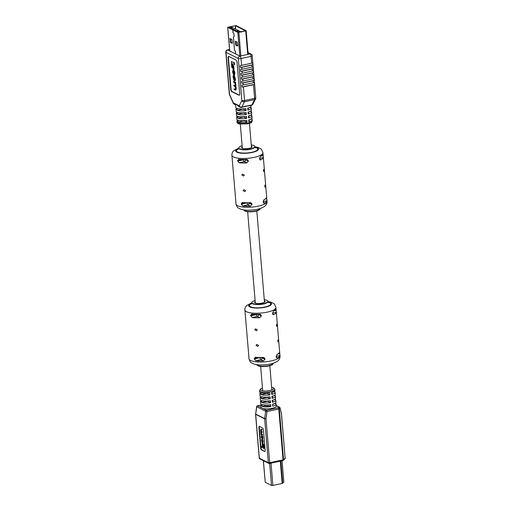<?xml version="1.0" encoding="UTF-8"?>
<svg xmlns="http://www.w3.org/2000/svg" width="511" height="511" viewBox="0 0 511 511"><rect width="100%" height="100%" fill="white"/><g stroke="black" fill="none" stroke-linecap="round" stroke-linejoin="round"><path stroke-width="0.77" d="M273.034 404.08L273.053 404.31A4.599 1.297 175.2 0 1 272.625 404.929M270.894 406.564L269.527 405.881A4.599 1.297 175.2 0 1 264.915 405.791L262.124 406.392A7.671 2.159 -4.8 0 0 270.894 406.564L270.734 404.61A7.671 2.159 -4.8 0 1 261.958 404.437L262.124 406.392M235.609 53.859L235.399 51.375L234.53 50.097L233.425 36.971L234.153 36.492L233.942 34.013L233.073 32.736L232.831 29.887L233.438 29.759L238.458 32.27L245.491 30.762L235.392 25.703L228.36 27.211L233.393 29.766M232.831 29.887L237.851 32.397L245.734 30.941L246.085 30.622L235.999 25.569L227.682 27.268L232.786 29.862L233.393 29.734M232.786 29.862L233.022 32.71L233.897 33.988L234.102 36.473L233.38 36.952L234.485 50.078L235.354 51.349L235.565 53.834M237.768 45.696L236.446 45.032L236.127 44.31L235.89 41.442M232.416 43.013L231.087 42.349L230.768 41.627L230.538 38.759M237.768 45.562L237.219 42.106L235.43 41.238L235.839 45.16L237.545 46.016L237.768 45.562M232.409 42.879L231.86 39.424L230.071 38.555L230.48 42.477L232.186 43.333L232.409 42.879M238.343 30.807L237.436 31.062L238.343 30.864M231.228 27.869L232.269 27.671L231.106 27.709M232.269 27.671L231.585 27.92M231.585 27.869L231.106 27.894M240.566 31.593L231.093 26.853L229.26 27.249L238.733 31.989L240.566 31.593L241.211 32.244M231.202 27.236L231.093 26.853L231.202 27.236M231.311 27.735L231.949 27.709L231.311 27.735M238.586 30.845L237.494 31.184M246.858 120.309A7.671 2.159 175.2 0 1 238.088 120.136L238.247 122.091A7.671 2.159 175.2 0 0 247.024 122.263L246.858 120.309M251.795 118.463L251.853 119.146A7.671 2.159 175.2 0 1 252.242 119.753L252.325 120.73A7.671 2.159 -4.8 0 1 248.052 123.055A7.671 2.159 -4.8 0 1 237.04 122.014L236.957 121.037A7.671 2.159 175.2 0 0 237.353 121.644L237.187 119.689A7.671 2.159 175.2 0 1 236.797 119.082L236.631 117.128A7.671 2.159 175.2 0 1 236.919 116.463M236.957 121.037A7.671 2.159 175.2 0 1 237.245 120.379M246.532 116.399A7.671 2.159 175.2 0 1 237.756 116.227L237.922 118.182A7.671 2.159 175.2 0 0 246.692 118.354L246.532 116.399M236.631 117.128A7.671 2.159 175.2 0 0 237.021 117.734L236.861 115.773A7.671 2.159 175.2 0 1 236.465 115.173L236.306 113.218A7.671 2.159 175.2 0 1 236.587 112.554M246.2 112.484A7.671 2.159 175.2 0 1 237.43 112.318L237.596 114.272A7.671 2.159 175.2 0 0 246.366 114.445L246.2 112.484M236.306 113.218A7.671 2.159 175.2 0 0 236.695 113.819L236.529 111.864A7.671 2.159 175.2 0 1 236.139 111.264L235.973 109.303A7.671 2.159 175.2 0 1 236.261 108.645M245.874 108.575A7.671 2.159 175.2 0 1 237.098 108.402L237.264 110.357A7.671 2.159 175.2 0 0 246.04 110.529L245.874 108.575M235.973 109.303A7.671 2.159 175.2 0 0 236.369 109.91L236.203 107.955A7.671 2.159 175.2 0 1 235.814 107.348L235.616 104.934M249.419 105.573L241.518 107.387A2.044 0.824 77.8 0 0 241.837 107.086L251.904 104.908L254.478 99.613L244.418 101.791L241.837 107.086A2.044 1.667 -154 0 1 239.257 105.783L241.837 100.488L238.305 58.478L226.009 52.32L229.535 94.331L233.265 102.781L236.261 104.282L235.967 104.698M238.733 106.499L236.261 104.282L239.257 105.783A2.044 1.782 116.6 0 0 240.17 107.214L238.733 106.492M233.827 85.222L233.878 85.861L234.913 86.385L235.565 88.403L235.271 89.425L234.127 88.857L234.185 89.495L235.36 90.083L235.82 88.722L235.105 82.859L235.68 82.871L235.635 82.271L233.508 81.473L233.565 82.118L234.664 82.667L235.258 84.737L234.888 85.752L233.827 85.222L235.239 85.663M235.36 90.083L235.929 90.038L236.191 88.639L235.475 82.782M235.539 89.297L234.127 88.857M232.46 67.682L232.122 63.645L234.638 64.635L234.485 62.84L231.285 61.505L231.77 67.337L232.46 67.682L232.837 67.599L232.518 63.843M239.384 95.174A2.044 0.824 77.8 0 1 239.314 95.148L232.128 91.552A2.044 0.824 77.8 0 1 231.068 89.15L228.443 57.864A2.044 0.824 77.8 0 1 228.736 56.408M233.699 65.638L232.665 65.389L232.959 68.915L233.623 69.247L233.993 69.17L233.699 65.638L232.665 65.389M234.849 80.738C235.367 80.91 235.545 80.323 235.386 78.988L234.421 75.602L233.661 75.494C233.144 75.321 232.965 75.909 233.131 77.244L234.095 80.629L235.111 80.795M233.495 74.58L232.888 71.617L233.259 70.556L234.198 72.153L234.083 74.817L234.536 73.443L233.188 69.905L232.614 71.15L232.741 72.6L233.495 74.58L233.866 74.504L233.259 71.534L233.629 70.473M233.559 69.822L232.907 69.847L233.955 70.02L234.817 72.287L234.67 74.778L234.083 74.817M241.818 85.075L241.978 87.03A2.044 0.575 -4.8 0 0 243.415 86.883L244.565 100.539A2.044 0.575 175.2 0 1 241.837 100.488A2.044 1.667 26 0 0 244.418 101.791A2.044 0.824 77.8 0 0 244.565 100.539L254.625 98.368L253.482 84.705A2.044 0.575 -4.8 0 0 254.465 84.334L254.299 82.373A2.044 0.575 -4.8 0 1 253.315 82.75L243.249 84.928A2.044 0.575 -4.8 0 1 241.818 85.075M253.315 82.75L253.149 80.795A2.044 0.575 -4.8 0 0 254.139 80.419L253.973 78.464A2.044 0.575 -4.8 0 1 252.99 78.841L242.923 81.019A2.044 0.575 -4.8 0 1 241.486 81.166L241.652 83.121A2.044 0.575 -4.8 0 0 243.089 82.974L243.249 84.928M252.99 78.841L252.824 76.886A2.044 0.575 -4.8 0 0 253.807 76.509L253.648 74.555A2.044 0.575 -4.8 0 1 252.658 74.932L242.591 77.104A2.044 0.575 -4.8 0 1 241.16 77.257L241.326 79.211A2.044 0.575 -4.8 0 0 242.757 79.058L242.923 81.019M252.658 74.932L252.491 72.971A2.044 0.575 -4.8 0 0 253.482 72.6L253.315 70.646A2.044 0.575 -4.8 0 1 252.332 71.016L242.265 73.194A2.044 0.575 -4.8 0 1 240.828 73.348L240.994 75.302A2.044 0.575 -4.8 0 0 242.431 75.149L242.591 77.104M252.332 71.016L252.166 69.062A2.044 0.575 -4.8 0 0 253.149 68.691L252.99 66.737A2.044 0.575 -4.8 0 1 252 67.107L241.939 69.285A2.044 0.575 -4.8 0 1 240.502 69.432L240.668 71.387A2.044 0.575 -4.8 0 0 242.099 71.24L242.265 73.194M241.607 65.376A2.044 0.575 -4.8 0 1 240.176 65.523L240.336 67.478A2.044 0.575 -4.8 0 0 241.773 67.331L251.84 65.153A2.044 0.575 -4.8 0 0 252.824 64.776L252.658 62.821A2.044 0.575 -4.8 0 1 251.674 63.198L251.099 56.351L241.032 58.529L241.607 65.376L251.674 63.198M253.149 80.795L243.089 82.974M252.824 76.886L242.757 79.058M252.491 72.971L242.431 75.149M252.166 69.062L242.099 71.24M251.029 105.323L251.093 106.064A7.671 2.159 175.2 0 1 247.701 108.179L247.867 110.133A7.671 2.159 175.2 0 0 251.259 108.019A7.671 2.159 175.2 0 0 250.869 107.419L250.812 106.729M251.259 108.019L251.425 109.98A7.671 2.159 175.2 0 1 248.033 112.088L248.199 114.049A7.671 2.159 175.2 0 0 251.584 111.935A7.671 2.159 175.2 0 0 251.195 111.328L251.137 110.638M251.584 111.935L251.751 113.889A7.671 2.159 175.2 0 1 248.359 116.003L248.525 117.958A7.671 2.159 175.2 0 0 251.917 115.844A7.671 2.159 175.2 0 0 251.521 115.237L251.463 114.547M251.917 115.844L252.076 117.798A7.671 2.159 175.2 0 1 248.691 119.913L248.851 121.867A7.671 2.159 175.2 0 0 252.242 119.753M250.869 107.419L248.64 107.898M246.04 110.529L243.153 109.086L237.264 110.357M251.195 111.328L248.966 111.813M246.366 114.445L243.479 112.995L237.596 114.272M251.521 115.237L249.291 115.722M246.692 118.354L243.804 116.91L237.922 118.182M251.853 119.146L249.624 119.631M247.024 122.263L244.137 120.82L238.247 122.091M237.047 62.438L239.672 93.724A2.044 0.824 77.8 0 1 239.212 95.27A2.044 0.824 77.8 0 1 238.944 95.225L231.758 91.635A2.044 0.824 77.8 0 1 230.697 89.227L228.072 57.941A2.044 0.824 77.8 0 1 228.538 56.395A2.044 0.824 77.8 0 1 228.807 56.44L235.986 60.03A2.044 0.824 77.8 0 1 237.047 62.438M253.482 84.705L243.415 86.883M240.336 67.478L252.824 64.776M240.668 71.387L253.149 68.691M240.994 75.302L253.482 72.6M241.326 79.211L253.807 76.509M241.652 83.121L254.139 80.419M241.978 87.03L254.465 84.334M234.268 64.718L234.115 62.923L231.285 61.505M234.115 62.923L234.485 62.84M233.623 69.247L233.329 65.721M234.479 80.821C234.996 80.993 235.175 80.406 235.009 79.071L233.661 75.494L234.032 75.411M233.731 76.145L233.463 78.477L234.408 80.17L234.677 77.832L234.083 76.318L233.527 76.101M234.102 76.062L233.834 78.4L234.753 80.074M235.309 82.948L235.258 82.354L233.508 81.473M235.258 82.354L235.635 82.271M235.316 86.365L235.686 86.289M233.438 73.98L233.808 73.903M263.325 460.673L265.235 482.288L271.501 485.424L272.887 485.45L282.168 483.444L283.758 482.052M261.14 394.658A7.671 2.159 -4.8 0 0 269.91 394.831L269.744 392.876A7.671 2.159 -4.8 0 1 260.974 392.704L261.14 394.658L267.023 393.387L269.91 394.831M262.462 388.015L260.374 389.075L259.601 390.672A7.671 2.159 175.2 0 0 260.38 391.515A7.671 2.159 175.2 0 0 269.061 391.994A7.671 2.159 175.2 0 0 274.886 389.388L274.969 390.366A7.671 2.159 -4.8 0 1 271.577 392.48L271.743 394.435A7.671 2.159 -4.8 0 0 275.129 392.32A7.671 2.159 -4.8 0 0 274.739 391.72L274.682 391.03M261.466 398.574A7.671 2.159 -4.8 0 0 270.242 398.74L270.076 396.785A7.671 2.159 -4.8 0 1 261.3 396.613L261.466 398.574L267.355 397.296L270.242 398.74M275.129 392.32L275.295 394.281A7.671 2.159 -4.8 0 1 271.903 396.389L272.069 398.35A7.671 2.159 -4.8 0 0 275.461 396.236A7.671 2.159 -4.8 0 0 275.071 395.629L275.007 394.939M261.792 402.483A7.671 2.159 -4.8 0 0 270.568 402.655L270.402 400.701A7.671 2.159 -4.8 0 1 261.632 400.528L261.792 402.483L267.681 401.205L270.568 402.655M275.461 396.236L275.627 398.19A7.671 2.159 -4.8 0 1 272.235 400.305L272.401 402.259A7.671 2.159 -4.8 0 0 275.787 400.145A7.671 2.159 -4.8 0 0 275.397 399.538L275.34 398.848M275.787 400.145L275.953 402.1A7.671 2.159 -4.8 0 1 272.561 404.214L272.727 406.168A7.671 2.159 -4.8 0 0 276.119 404.054A7.671 2.159 -4.8 0 0 275.723 403.447L275.665 402.764M261.121 404.674A7.671 2.159 -4.8 0 0 260.834 405.338L261 407.293A7.671 2.159 -4.8 0 0 261.121 407.625L262.948 408.538A7.671 2.159 -4.8 0 0 271.456 408.449A7.671 2.159 -4.8 0 0 276.279 406.009L276.119 404.054M261.824 429.943L261.051 429.559L260.853 430.249L262.034 432.408L261.313 432.05L261.095 433.175L262.245 434.95L261.057 434.356L260.68 430.038L260.993 429.112L262.2 429.866L262.162 429.432L261.127 429.08M262.034 432.408L262.367 431.891L261.664 431.54L261.249 430.479L261.428 429.476M262.245 434.95L262.584 434.433L261.836 434.063L261.472 433.092L261.683 431.967M263.165 446.761L261.734 446.307L263.184 447.036L262.954 444.302L263.331 444.219L263.797 444.455L264.13 448.409L261.836 447.527L261.734 446.307M264.583 451.449L261.83 449.808A1.559 0.626 77.8 0 1 261.025 447.975L259.301 427.49A1.559 0.626 77.8 0 1 259.486 426.423L262.609 427.988A1.559 0.626 77.8 0 1 263.421 429.821L265.139 450.306A1.559 0.626 77.8 0 1 264.781 451.481A1.559 0.626 77.8 0 1 264.583 451.449L261.46 449.891A1.559 0.626 77.8 0 1 260.648 448.058L258.93 427.573A1.559 0.626 77.8 0 1 259.288 426.391A1.559 0.626 77.8 0 1 259.492 426.423M262.993 443.382L262.169 443.241L262.993 443.382L263.069 444.276M262.143 439.006L261.281 437.205L261.587 435.391L262.45 437.192L262.143 439.006L262.692 438.962L262.826 437.116L262.22 435.442L261.664 435.378M262.462 442.794L263.024 442.75L263.139 440.884L262.628 439.543L262.258 439.62L262.852 441.951L262.2 442.66L261.549 440.393L261.983 439.434M262.667 442.213L262.149 441.191L262.226 439.383M260.834 405.338A7.671 2.159 -4.8 0 0 261.223 405.945L261.064 403.99A7.671 2.159 -4.8 0 1 260.667 403.383L260.508 401.429A7.671 2.159 -4.8 0 0 260.897 402.029L260.731 400.075A7.671 2.159 -4.8 0 1 260.342 399.474L260.176 397.52A7.671 2.159 -4.8 0 0 260.565 398.12L260.406 396.166A7.671 2.159 -4.8 0 1 260.01 395.559L259.85 393.604A7.671 2.159 -4.8 0 0 260.24 394.211L260.073 392.256A7.671 2.159 -4.8 0 1 259.684 391.65L259.601 390.672M273.494 403.933L275.723 403.447M260.789 400.765A7.671 2.159 -4.8 0 0 260.508 401.429M260.463 396.855A7.671 2.159 -4.8 0 0 260.176 397.52M260.131 392.946A7.671 2.159 -4.8 0 0 259.85 393.604M273.168 400.024L275.397 399.538M272.836 396.108L275.071 395.629M272.51 392.199L274.739 391.72M282.89 460.564A1.022 0.92 -132.2 0 0 283.554 459.625L285.144 458.182A1.022 0.92 47.8 0 1 284.87 458.923A1.022 1.022 0 0 0 285.202 458.08L285.132 457.984M262.948 408.538L266.525 410.327L278.24 407.791L279 407.101A1.022 0.92 47.8 0 1 280.047 408.097L281.516 414.204L285.144 458.182L281.459 414.312A1.022 0.581 -12.8 0 0 281.497 414.063A1.022 1.022 0 0 1 281.516 414.204L281.504 414.166M276.259 405.728L279 407.101A1.022 0.888 -63.4 0 1 279.951 407.65A1.022 0.581 -12.8 0 1 280.079 407.855A1.022 0.581 -12.8 0 1 280.047 408.097L278.77 408.992A1.022 0.409 77.8 0 0 278.24 407.791A1.022 0.92 47.8 0 1 279.287 408.787L283.554 459.625L283.037 459.83L278.77 408.992L267.055 411.527L266.007 418.848L269.693 462.717L283.037 459.83A1.022 0.409 77.8 0 1 282.807 460.609A1.022 0.409 77.8 0 1 282.672 460.583M262.954 444.302L263.797 444.455M263.427 444.532L263.759 448.486M262.622 443.465L262.82 445.854L262.367 445.63L262.169 443.241M261.383 436.528L261.875 435.953L262.354 437.87L262.092 438.566L261.453 437.416L261.383 436.528L261.753 436.451L262.354 438.425M262.009 435.755L261.753 436.451M261.792 429.508L262.162 429.432M261.996 431.974L262.367 431.891M262.207 434.51L262.584 434.433M262.086 439.358L261.715 439.434L261.709 440.469L262.169 442.226L262.667 441.632L262.258 439.62M262.086 440.386L261.709 440.469L262.264 439.792M251.374 146.108A5.219 1.469 175.2 0 1 252.051 146.746A5.219 1.469 175.2 0 1 251.776 147.277A5.219 1.469 175.2 0 1 246.059 148.701A5.219 1.469 175.2 0 1 241.652 147.622A5.219 1.469 175.2 0 1 241.927 147.085A5.219 1.469 175.2 0 1 242.214 146.874M264.883 187.198L265.381 185.761C265.241 184.905 265.03 184.861 264.749 185.621L265.03 187.224M263.574 171.6L264.072 170.169C263.932 169.313 263.721 169.262 263.44 170.022L263.721 171.632M241.76 174.992L243.46 176.014L244.347 175.088L242.508 174.091L241.76 174.992M243.07 190.59L244.769 191.612L245.657 190.68L243.817 189.69L243.07 190.59M260.08 208.577A8.048 2.268 175.2 0 1 259.652 209.312A8.048 2.268 175.2 0 1 250.99 211.503A8.048 2.268 175.2 0 1 244.047 209.925L244.06 210.136A8.048 2.268 -4.8 0 0 250.856 211.803A8.048 2.268 -4.8 0 0 259.677 209.612A8.048 2.268 -4.8 0 0 260.105 208.788L260.086 208.577M242.112 145.712A8.048 2.268 -4.8 0 0 239.257 147.034A8.048 2.268 -4.8 0 0 238.829 147.858A8.048 2.268 -4.8 0 0 245.631 149.525A8.048 2.268 -4.8 0 0 254.446 147.334A8.048 2.268 -4.8 0 0 254.874 146.51A8.048 2.268 -4.8 0 0 251.278 144.945M260.086 159.917L260.699 159.911L259.486 158.397L260.412 156.436A15.579 4.388 -4.8 0 0 262.2 155.267A15.579 4.388 -4.8 0 0 262.999 154.086L263.146 155.076L262.181 155.287M238.848 148.069L233.853 150.649C232.518 151.773 231.866 153.306 231.892 155.242A15.579 4.388 175.2 0 0 245.056 158.474A15.579 4.388 175.2 0 0 262.117 154.226A15.579 4.388 175.2 0 0 262.948 152.636L262.999 154.086M259.639 159.375L260.699 159.911A15.579 4.388 -4.8 0 0 262.494 158.742A15.579 4.388 -4.8 0 0 263.293 157.56L263.146 155.076M264.072 170.169C263.932 169.313 263.721 169.262 263.44 170.022M265.381 185.761C265.241 184.905 265.03 184.861 264.749 185.621M266.627 197.291A15.579 4.388 175.2 0 1 265.829 198.479A15.579 4.388 175.2 0 1 264.04 199.641L263.114 201.609L264.328 203.116A15.579 4.388 175.2 0 0 266.122 201.954A15.579 4.388 175.2 0 0 266.921 200.766L266.659 197.208M263.274 156.526L266.665 197.208M232.301 159.355L231.892 155.242M242.546 159.534L237.596 160.607L238.861 159.304L238.42 159.323M237.596 160.607L239.154 162.779A15.579 4.388 -4.8 0 0 246.736 162.932L248.352 161.31L248.314 160.818L247.477 159.656L246.443 159.451A15.579 4.388 -4.8 0 1 238.861 159.304M235.929 202.56L232.218 159.132M263.714 203.129L264.328 203.116L263.267 202.586M242.489 202.516L241.224 203.812L242.782 205.99A15.579 4.388 175.2 0 0 250.364 206.137L251.98 204.521L251.942 204.023L251.105 202.861L250.071 202.663A15.579 4.388 175.2 0 1 242.489 202.516L242.048 202.535M264.372 300.864A5.219 1.469 175.2 0 1 265.049 301.503A5.219 1.469 175.2 0 1 264.768 302.039A5.219 1.469 175.2 0 1 259.051 303.464A5.219 1.469 175.2 0 1 254.644 302.378A5.219 1.469 175.2 0 1 254.925 301.848A5.219 1.469 175.2 0 1 255.206 301.631M254.753 329.748L256.458 330.777L257.346 329.844L255.506 328.854L254.753 329.748M256.062 345.347L257.768 346.369L258.655 345.442L256.816 344.446L256.062 345.347M277.882 341.955L278.374 340.518C278.24 339.662 278.029 339.617 277.748 340.377L278.029 341.987M276.572 326.363L277.064 324.926C276.93 324.07 276.719 324.025 276.438 324.785L276.719 326.388M273.078 363.34A8.048 2.268 175.2 0 1 272.644 364.075A8.048 2.268 175.2 0 1 263.983 366.259A8.048 2.268 175.2 0 1 257.039 364.688L257.052 364.892A8.048 2.268 -4.8 0 0 263.855 366.566A8.048 2.268 -4.8 0 0 272.67 364.369A8.048 2.268 -4.8 0 0 273.098 363.551L273.078 363.334M255.11 300.474A8.048 2.268 -4.8 0 0 252.255 301.797A8.048 2.268 -4.8 0 0 251.827 302.614A8.048 2.268 -4.8 0 0 258.623 304.281A8.048 2.268 -4.8 0 0 267.438 302.09A8.048 2.268 -4.8 0 0 267.866 301.266A8.048 2.268 -4.8 0 0 264.27 299.702M255.487 357.272L254.261 359.067L255.775 360.747A15.579 4.388 175.2 0 0 263.363 360.9L264.979 359.278L264.104 357.623L263.069 357.419A15.579 4.388 175.2 0 1 255.487 357.272L255.04 357.291M255.538 314.297L250.594 315.364L251.853 314.067L251.412 314.08M251.853 314.067A15.579 4.388 -4.8 0 0 259.441 314.214L260.476 314.412L261.306 315.574L258.662 314.252M250.594 315.364L252.147 317.542A15.579 4.388 -4.8 0 0 259.735 317.689L261.351 316.073L261.306 315.574M245.299 314.112L244.884 309.998C244.705 308.44 245.357 306.907 246.845 305.406L251.84 302.825M248.927 357.323L245.21 313.888M279.894 354.493L279.919 355.528A15.579 4.388 175.2 0 1 279.121 356.71A15.579 4.388 175.2 0 1 277.326 357.879L276.151 356.863L277.032 354.404A15.579 4.388 175.2 0 0 278.827 353.235A15.579 4.388 175.2 0 0 279.626 352.053L280.034 356.161A15.579 4.388 -4.8 0 1 279.204 357.757A15.579 4.388 -4.8 0 1 262.143 361.999A15.579 4.388 -4.8 0 1 248.985 358.773C249.911 361.443 250.652 362.74 251.22 362.65C253.654 364.215 256.752 364.982 260.527 364.956C268.46 364.988 274.311 363.589 278.08 360.76C279.408 359.629 280.066 358.096 280.034 356.161M276.713 357.885L277.326 357.879L276.259 357.342M275.997 308.842A15.579 4.388 -4.8 0 1 275.199 310.03A15.579 4.388 -4.8 0 1 273.404 311.193L272.523 313.652L273.698 314.667A15.579 4.388 -4.8 0 0 275.493 313.505A15.579 4.388 -4.8 0 0 276.291 312.317L275.94 307.392A15.579 4.388 175.2 0 1 275.11 308.983A15.579 4.388 175.2 0 1 258.049 313.23A15.579 4.388 175.2 0 1 244.884 309.998M273.085 314.68L273.698 314.667L272.631 314.137M277.064 324.926C276.93 324.07 276.719 324.025 276.438 324.785M278.374 340.518C278.24 339.662 278.029 339.617 277.748 340.377M276.266 311.282L279.626 352.053M235.392 25.703L235.686 29.153M235.258 25.697L235.539 29.076M237.851 32.397L239.838 56.057M238.893 32.423L240.866 55.935M245.734 30.941L247.707 54.453M227.765 27.351L229.752 51.011M236.446 45.032L235.839 45.16M236.127 44.31L235.52 44.438M235.897 41.57L235.296 41.704M230.538 38.887L229.937 39.021M230.768 41.627L230.167 41.761M231.087 42.349L230.48 42.477M238.912 32.206L238.733 31.989A0.613 0.537 -63.4 0 0 238.375 32.225M228.902 27.485A0.613 0.537 -63.4 0 1 229.26 27.249L229.184 27.236A0.613 0.613 0 0 0 228.832 27.453M229.088 27.319L231.029 26.834M241.773 67.331L241.939 69.285M229.56 49.561L227.676 49.969L239.972 56.127A2.044 0.824 77.8 0 1 241.032 58.529A2.044 0.575 175.2 0 1 238.305 58.478A2.044 1.782 116.6 0 1 239.972 56.127L250.039 53.949L248.033 52.946M255.768 97.742A2.044 0.575 175.2 0 1 254.625 98.368A2.044 0.824 77.8 0 1 254.478 99.613A2.044 1.667 -154 0 0 255.57 98.808A2.044 2.044 0 0 0 255.768 97.742L252.236 55.731A2.044 0.575 175.2 0 1 251.099 56.351A2.044 0.824 77.8 0 0 250.039 53.949A2.044 1.782 116.6 0 1 251.118 54.077L248.001 52.518M252 67.107L251.84 65.153M239.314 95.148L238.944 95.225M232.128 91.552L231.758 91.635M231.068 89.15L230.697 89.227M228.443 57.864L228.072 57.941M226.009 52.32A2.044 1.782 -63.4 0 1 227.676 49.969A2.044 0.824 77.8 0 0 227.408 49.925A2.044 2.044 0 0 0 225.798 52.096A2.044 0.575 175.2 0 0 226.009 52.32M229.33 94.107A2.044 2.044 0 0 0 229.496 94.765A2.044 0.85 156.2 0 1 229.535 94.331A2.044 0.575 175.2 0 1 229.33 94.107L225.798 52.096M235.609 104.927L234.185 104.218A2.044 1.782 -63.4 0 1 233.265 102.781A2.044 0.85 156.2 0 0 233.227 103.216L229.496 94.765M251.904 104.908A2.044 0.824 77.8 0 1 251.584 105.209A2.044 2.044 0 0 0 252.99 104.103A2.044 1.667 -154 0 1 251.904 104.908M234.932 78.151L235.303 78.068M234.044 75.685L234.421 75.602M235.009 79.071L235.386 78.988M233.355 77.174L233.725 77.091M233.463 78.477L233.834 78.4M234.057 79.997L234.428 79.914M235.82 88.722L236.191 88.639M235.756 87.943L236.127 87.86M235.533 85.292L235.903 85.216M235.45 84.258L235.82 84.174M232.978 72.696L233.348 72.619M232.888 71.617L233.259 71.534M234.536 73.443L234.913 73.367M234.447 72.37L234.817 72.287M233.578 70.103L233.955 70.02M271.015 463.158L272.887 485.45M282.168 483.444L280.296 461.152M271.501 485.424L269.661 463.451M263.421 460.724L265.235 482.288M280.826 461.037L282.692 483.234M283.777 482.25L281.976 460.788M262.469 388.092A6.643 1.872 -4.8 0 0 261.217 390.34A6.643 1.872 -4.8 0 0 270.076 390.513A6.643 1.872 -4.8 0 0 273.11 387.766A6.643 1.872 -4.8 0 0 271.628 387.325M260.853 405.121L257.544 405.836L261.121 407.625M255.666 414.325L259.352 458.201L268.326 462.691L264.647 418.816L255.666 414.325A1.022 0.888 -63.4 0 1 255.672 414.082L264.653 418.573L265.694 411.259L256.72 406.769L255.666 414.325M261.83 449.808L261.46 449.891M261.025 447.975L260.648 448.058M259.301 427.49L258.93 427.573M264.647 418.816L266.007 418.848L264.653 418.573A1.022 0.888 116.6 0 0 264.647 418.816M269.693 462.717L268.326 462.691A1.022 0.888 116.6 0 0 269.329 463.471A1.022 0.409 77.8 0 0 269.463 463.496A1.022 0.409 77.8 0 0 269.693 462.717M284.87 458.923L283.279 460.366A1.022 1.022 0 0 1 282.807 460.609L269.463 463.496A1.022 1.022 0 0 1 268.786 463.407L259.812 458.916A1.022 0.888 -63.4 0 1 259.352 458.201L259.333 457.958M257.257 405.945A1.022 0.409 77.8 0 1 257.41 405.811A1.022 1.022 0 0 0 256.618 406.667L255.672 414.082M265.694 411.259L267.055 411.527A1.022 0.409 77.8 0 0 266.525 410.327A1.022 0.888 116.6 0 0 265.694 411.259M256.618 406.667L256.72 406.769A1.022 0.888 -63.4 0 1 257.544 405.836A1.022 0.409 77.8 0 0 257.41 405.811L260.872 405.063M262.507 437.818L262.878 437.735M262.45 437.192L262.826 437.116M261.849 435.525L262.22 435.442M261.453 437.416L261.824 437.339M261.856 438.444L262.232 438.361M260.853 430.249L261.223 430.173M260.878 430.562L261.249 430.479M261.293 431.623L261.664 431.54M261.064 432.74L261.434 432.657M261.095 433.175L261.472 433.092M261.466 434.139L261.836 434.063M262.769 440.967L263.139 440.884M262.852 441.951L263.222 441.868M261.779 441.268L262.149 441.191M262.169 442.226L262.539 442.149M238.861 148.369A11.427 3.219 -4.8 0 0 236.306 149.755A11.427 3.219 -4.8 0 0 243.402 153.306A11.427 3.219 -4.8 0 0 257.863 150.177A11.427 3.219 -4.8 0 0 254.932 147.021M266.212 202.995A15.579 4.388 -4.8 0 0 267.042 201.404C267.227 202.969 266.57 204.502 265.081 205.997C261.313 208.827 255.462 210.232 247.528 210.2C243.76 210.225 240.655 209.459 238.222 207.894C237.66 207.977 236.912 206.687 235.986 204.01A15.579 4.388 -4.8 0 0 249.151 207.242A15.579 4.388 -4.8 0 0 266.212 202.995M238.58 149.206L238.854 148.158A8.048 2.268 -4.8 0 0 245.657 149.825A8.048 2.268 -4.8 0 0 254.472 147.628A8.048 2.268 -4.8 0 0 254.9 146.81L255.359 147.807L254.599 147.5M255.04 147.36A10.648 2.996 175.2 0 1 257.129 150.164A10.648 2.996 175.2 0 1 243.651 153.076A10.648 2.996 175.2 0 1 237.04 149.768A10.648 2.996 175.2 0 1 238.809 148.72M248.314 160.818L245.67 159.496M263.293 157.56L259.486 158.384M261.185 156.008L263.191 155.574M237.641 161.099L243.434 159.847A1.559 0.626 -102.2 0 0 244.239 161.68L239.154 162.779M243.408 159.541L243.434 159.847A1.559 0.441 175.2 0 1 245.51 159.892A1.559 1.361 -63.4 0 1 244.239 161.68L246.736 162.932M245.478 159.502L248.352 161.31M264.813 199.22L266.819 198.785M266.921 200.766L263.114 201.59M250.364 206.137L247.867 204.892A1.559 0.626 77.8 0 1 247.062 203.059A1.559 0.441 175.2 0 1 249.138 203.097L251.98 204.521M242.782 205.99L247.867 204.892A1.559 1.361 116.6 0 0 249.138 203.097L249.106 202.707M241.269 204.311L247.037 202.752M266.774 198.287L265.809 198.498M251.942 204.023L249.298 202.701M246.174 202.746L241.224 203.812M251.853 303.125A11.427 3.219 -4.8 0 0 249.304 304.511A11.427 3.219 -4.8 0 0 256.394 308.063A11.427 3.219 -4.8 0 0 270.856 304.933A11.427 3.219 -4.8 0 0 267.924 301.777M251.827 302.614L251.846 302.914A8.048 2.268 -4.8 0 0 258.649 304.582A8.048 2.268 -4.8 0 0 267.464 302.391A8.048 2.268 -4.8 0 0 267.892 301.567L268.352 302.569L267.598 302.263M268.032 302.116A10.648 2.996 175.2 0 1 270.121 304.92A10.648 2.996 175.2 0 1 256.65 307.833A10.648 2.996 175.2 0 1 250.039 304.524A10.648 2.996 175.2 0 1 251.802 303.483M276.144 309.838L275.18 310.049M250.633 315.862L256.426 314.61A1.559 0.626 -102.2 0 0 257.237 316.443L252.147 317.542M256.401 314.303L256.426 314.61A1.559 0.441 175.2 0 1 258.509 314.648A1.559 1.361 -63.4 0 1 257.237 316.443L259.735 317.689M258.47 314.259L261.351 316.073M276.291 312.317L272.478 313.141M274.177 310.771L276.183 310.337M263.363 360.9L260.865 359.648A1.559 0.626 77.8 0 1 260.054 357.815A1.559 0.441 175.2 0 1 262.137 357.86L264.979 359.278M255.775 360.747L260.865 359.648A1.559 1.361 116.6 0 0 262.137 357.86L262.105 357.47M254.261 359.067L260.029 357.508M277.805 353.976L279.811 353.542M279.919 355.528L276.106 356.352M264.934 358.786L262.29 357.464M259.166 357.502L254.223 358.575M279.773 353.044L278.808 353.254M272.874 402.125L272.708 400.17M272.542 398.216L272.382 396.255M272.216 394.3L272.05 392.346M271.858 390.014L269.814 365.691M264.487 302.25L256.816 210.934M251.489 147.494L249.464 123.387M249.33 121.733L249.164 119.778M248.998 117.824L248.831 115.869M248.672 113.915L248.506 111.954M248.34 109.999L248.18 108.045M262.692 390.787L260.648 366.464M255.321 303.023L247.656 211.701M242.329 148.26L240.304 124.154M246.168 30.705L248.154 54.358M227.682 27.268L229.675 50.972M237.04 122.014C236.989 122.889 237.775 123.541 239.391 123.975L247.816 123.834C253.047 122.02 251.048 123.068 252.325 120.73M227.408 49.925L229.548 49.465M252.236 55.731A2.044 2.044 0 0 0 251.118 54.077M240.17 107.214A2.044 2.044 0 0 0 241.518 107.387M233.227 103.216A2.044 2.044 0 0 0 234.185 104.218M248.174 105.943L251.584 105.209M252.99 104.103L255.57 98.808M282.04 460.775L283.835 482.148M274.886 389.388L273.647 387.83L271.622 387.249M255.57 413.987A1.022 1.022 0 0 0 255.564 414.217L259.249 458.086A1.022 1.022 0 0 0 259.812 458.916M276.24 405.517L279.543 407.165A1.022 1.022 0 0 1 280.079 407.855L281.497 414.063M262.948 152.636L261.511 149.474L260.725 148.765L258.074 147.43L254.893 146.721M266.902 199.731L267.042 201.404M235.846 202.337L235.986 204.01M248.844 357.1L248.985 358.773M251.572 303.968L251.846 302.914M275.94 307.392L274.509 304.23L273.717 303.521L271.073 302.186L267.885 301.477"/></g></svg>
